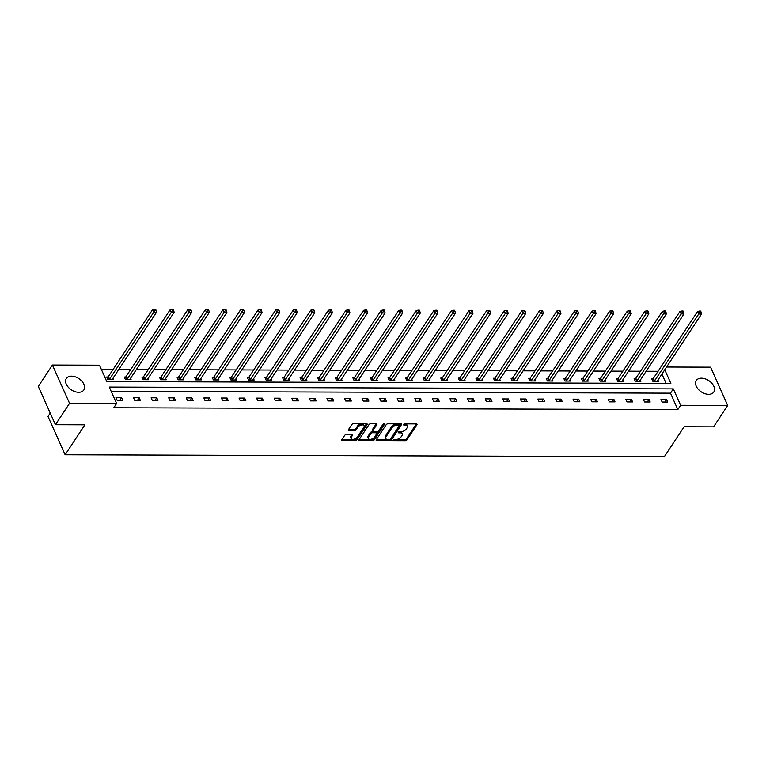 <?xml version="1.0" encoding="UTF-8"?>
<svg xmlns="http://www.w3.org/2000/svg" width="766" height="766" viewBox="0 0 766 766"><rect width="100%" height="100%" fill="white"/><g stroke="black" fill="none" stroke-linecap="round" stroke-linejoin="round"><path stroke-width="1.15" d="M393.14 440.067A0.919 0.498 155.9 0 0 393.533 440.661L405.281 440.699A1.321 0.709 155.9 0 0 406.947 439.866L416.924 424.747A1.321 0.709 155.9 0 0 417.02 424.201A1.321 0.709 155.9 0 0 416.369 423.904L404.62 423.866A0.919 0.498 155.9 0 0 403.845 425.034L405.367 425.044A4.223 2.26 155.9 0 1 407.435 426.011A4.223 2.26 155.9 0 1 407.129 427.744L406.296 428.998A4.223 2.26 155.9 0 1 400.982 431.679L399.459 431.67A0.919 0.498 155.9 0 0 398.684 432.847L400.206 432.857A4.223 2.26 155.9 0 1 402.284 433.815A4.223 2.26 155.9 0 1 401.968 435.557L401.145 436.812A4.223 2.26 155.9 0 1 395.83 439.493L394.308 439.483A0.919 0.498 155.9 0 0 393.14 440.067M71.458 376.154A10.475 6.77 -146.6 0 1 81.838 381.19A10.475 6.77 -146.6 0 1 83.82 389.999A10.475 6.77 -146.6 0 1 78.687 392.297A10.475 6.77 -146.6 0 1 68.308 387.261A10.475 6.77 -146.6 0 1 66.336 378.452A10.475 6.77 -146.6 0 1 71.458 376.154M701.436 378.184A10.475 6.77 -146.6 0 1 711.815 383.23A10.475 6.77 -146.6 0 1 713.788 392.029A10.475 6.77 -146.6 0 1 708.655 394.337A10.475 6.77 -146.6 0 1 698.286 389.3A10.475 6.77 -146.6 0 1 696.304 380.491A10.475 6.77 -146.6 0 1 701.436 378.184M346.309 434.571A1.321 0.709 155.9 0 0 344.643 435.414L341.847 439.655A1.321 0.709 155.9 0 0 341.751 440.191A1.321 0.709 155.9 0 0 342.392 440.498L355.453 440.536A1.321 0.709 155.9 0 0 357.109 439.703L367.086 424.584A1.321 0.709 155.9 0 0 367.182 424.038A1.321 0.709 155.9 0 0 366.541 423.742L353.48 423.694A1.321 0.709 155.9 0 0 351.824 424.536L348.444 429.659A1.321 0.709 155.9 0 0 348.348 430.195A1.321 0.709 155.9 0 0 348.99 430.502L354.581 430.521A1.321 0.709 155.9 0 0 356.238 429.678L357.913 427.141A3.524 1.886 155.9 0 1 361.255 425.034A3.524 1.886 155.9 0 1 364.099 425.714A3.524 1.886 155.9 0 1 363.831 427.16L357.262 437.108A3.524 1.886 155.9 0 1 353.93 439.215A3.524 1.886 155.9 0 1 351.087 438.545A3.524 1.886 155.9 0 1 351.345 437.089L352.446 435.433A1.321 0.709 155.9 0 0 352.542 434.897A1.321 0.709 155.9 0 0 351.891 434.59L346.309 434.571M666.554 367.019L710.57 367.163L727.7 405.453L713.577 426.844L684.105 426.748L664.342 456.699L65.129 454.765L84.902 424.814L55.43 424.718L69.553 403.328L52.423 365.028L99.475 365.181L106.809 381.592L670.853 383.412L664.744 369.758M727.7 405.453L680.648 405.3L673.314 388.898L109.26 387.069L116.604 403.481L69.553 403.328M116.604 403.481L113.78 407.761L677.824 409.58L680.648 405.3M376.25 439.761A1.321 0.709 155.9 0 0 376.144 440.306A1.321 0.709 155.9 0 0 376.795 440.603L389.846 440.651A1.321 0.709 155.9 0 0 391.512 439.808L401.489 424.69A1.321 0.709 155.9 0 0 401.585 424.153A1.321 0.709 155.9 0 0 400.944 423.847L387.883 423.809A1.321 0.709 155.9 0 0 386.227 424.642L376.25 439.761M372.649 440.594L359.599 440.546A1.321 0.709 155.9 0 1 358.948 440.249A1.321 0.709 155.9 0 1 359.043 439.703L369.02 424.584A1.321 0.709 155.9 0 1 370.687 423.751L376.269 423.77L372.314 429.707A1.321 0.709 155.9 0 0 372.219 430.253L372.678 431.287A1.321 0.709 155.9 0 0 373.329 431.593L377.035 431.603A1.321 0.709 155.9 0 0 378.691 430.76L382.904 424.383A0.919 0.498 155.9 0 1 384.455 424.383L374.306 439.761A1.321 0.709 155.9 0 1 372.649 440.594L372.19 439.56L359.168 439.512M376.451 423.78L376.824 424.613A1.321 0.709 155.9 0 0 376.92 424.077A1.321 0.709 155.9 0 0 376.269 423.77M376.824 424.613L372.774 430.741A1.321 0.709 155.9 0 0 372.678 431.287M55.43 424.718L38.3 386.418L52.423 365.028M50.23 413.085L47.999 416.465L65.129 454.765M125.547 377.044L124.293 377.044L125.452 379.63L131.082 379.649L130.517 378.375M160.716 377.159L159.452 377.159L160.611 379.745L166.241 379.764L165.676 378.49M195.876 377.274L194.612 377.274L195.77 379.859L201.41 379.879L200.836 378.605M231.035 377.389L229.771 377.389L230.93 379.974L236.57 379.993L235.995 378.72M266.195 377.504L264.94 377.494L266.089 380.089L271.729 380.108L271.154 378.825M301.354 377.619L300.1 377.609L301.258 380.204L306.888 380.214L306.323 378.94M336.523 377.734L335.259 377.724L336.418 380.309L342.048 380.329L341.483 379.055M371.682 377.839L370.418 377.839L371.577 380.424L377.217 380.443L376.642 379.17M406.842 377.954L405.578 377.954L406.736 380.539L412.376 380.558L411.802 379.285M442.001 378.069L440.747 378.069L441.896 380.654L447.536 380.673L446.961 379.4M477.161 378.184L475.906 378.184L477.065 380.769L482.695 380.788L482.13 379.515M512.33 378.299L511.066 378.299L512.224 380.884L517.854 380.903L517.289 379.63M547.489 378.414L546.225 378.404L547.384 380.999L553.023 381.018L552.449 379.735M582.648 378.528L581.384 378.519L582.543 381.114L588.183 381.123L587.608 379.85M617.808 378.643L616.553 378.634L617.702 381.219L623.342 381.238L622.768 379.965M652.967 378.749L651.713 378.749L652.871 381.334L658.501 381.353L657.937 380.08M666.114 383.393L661.92 374.038M658.051 371.28L646.15 371.242M640.472 371.223L628.57 371.184M622.892 371.165L610.99 371.127M605.312 371.108L593.411 371.07M587.733 371.05L575.831 371.012M570.153 370.993L558.251 370.955M552.573 370.935L540.672 370.897M534.994 370.878L523.092 370.84M517.414 370.821L505.503 370.782M499.834 370.763L487.923 370.725M482.245 370.706L470.343 370.667M464.665 370.648L452.763 370.61M447.085 370.591L435.184 370.553M429.506 370.533L417.604 370.495M411.926 370.476L400.024 370.438M394.346 370.428L382.445 370.39M376.767 370.371L364.865 370.332M359.187 370.313L347.285 370.275M341.607 370.256L329.696 370.217M324.028 370.198L312.116 370.16M306.438 370.141L294.537 370.102M288.859 370.083L276.957 370.045M271.279 370.026L259.377 369.988M253.699 369.968L241.797 369.93M236.119 369.911L224.218 369.873M218.54 369.854L206.638 369.815M200.96 369.796L189.058 369.758M183.38 369.739L171.479 369.7M165.801 369.681L153.889 369.643M148.221 369.624L136.31 369.585M130.632 369.566L118.73 369.528M113.052 369.518L101.39 369.48M635.387 378.701L634.133 378.691L635.292 381.276L640.922 381.296L640.347 380.022M600.228 378.586L598.964 378.576L600.123 381.162L605.762 381.181L605.188 379.907M565.069 378.471L563.805 378.461L564.963 381.056L570.603 381.066L570.028 379.792M529.909 378.356L528.645 378.347L529.804 380.941L535.434 380.961L534.869 379.677M494.75 378.241L493.486 378.241L494.645 380.826L500.275 380.846L499.71 379.572M459.581 378.126L458.327 378.126L459.485 380.712L465.115 380.731L464.541 379.457M424.421 378.011L423.158 378.011L424.316 380.597L429.956 380.616L429.381 379.342M389.262 377.897L387.998 377.897L389.157 380.482L394.796 380.501L394.222 379.227M354.103 377.791L352.839 377.782L353.997 380.367L359.627 380.386L359.062 379.113M318.943 377.676L317.679 377.667L318.838 380.252L324.468 380.271L323.903 378.998M283.774 377.561L282.52 377.552L283.679 380.147L289.309 380.156L288.734 378.883M248.615 377.447L247.351 377.437L248.51 380.032L254.149 380.051L253.575 378.768M213.455 377.332L212.192 377.332L213.35 379.917L218.99 379.936L218.415 378.663M178.296 377.217L177.032 377.217L178.191 379.802L183.821 379.821L183.256 378.548M143.137 377.102L141.873 377.102L143.031 379.687L148.661 379.706L148.097 378.433M107.968 376.987L106.713 376.987L107.872 379.572L113.502 379.591L112.937 378.318M677.824 409.58L670.489 393.178L111.185 391.369M670.489 393.178L673.314 388.898M115.972 397.688L121.603 397.707L122.761 400.292L117.131 400.273L115.972 397.688M133.552 397.745L139.182 397.765L140.341 400.35L134.711 400.331L133.552 397.745M151.132 397.803L156.762 397.822L157.92 400.407L152.29 400.388L151.132 397.803M168.712 397.86L174.351 397.88L175.5 400.465L169.87 400.446L168.712 397.86M186.291 397.918L191.931 397.937L193.089 400.522L187.45 400.503L186.291 397.918M203.871 397.975L209.511 397.994L210.669 400.58L205.029 400.561L203.871 397.975M221.451 398.033L227.09 398.042L228.249 400.637L222.609 400.618L221.451 398.033M239.03 398.09L244.67 398.1L245.829 400.695L240.189 400.675L239.03 398.09M256.62 398.138L262.25 398.157L263.408 400.752L257.769 400.733L256.62 398.138M274.199 398.196L279.829 398.215L280.988 400.81L275.358 400.79L274.199 398.196M291.779 398.253L297.409 398.272L298.568 400.857L292.938 400.848L291.779 398.253M309.359 398.31L314.989 398.33L316.147 400.915L310.517 400.905L309.359 398.31M326.938 398.368L332.568 398.387L333.727 400.972L328.097 400.953L326.938 398.368M344.518 398.425L350.158 398.444L351.307 401.03L345.677 401.011L344.518 398.425M362.098 398.483L367.737 398.502L368.896 401.087L363.256 401.068L362.098 398.483M379.677 398.54L385.317 398.559L386.476 401.145L380.836 401.125L379.677 398.54M397.257 398.598L402.897 398.617L404.055 401.202L398.416 401.183L397.257 398.598M414.837 398.655L420.477 398.674L421.635 401.26L415.995 401.24L414.837 398.655M432.426 398.713L438.056 398.732L439.215 401.317L433.575 401.298L432.426 398.713M450.006 398.77L455.636 398.789L456.795 401.374L451.164 401.355L450.006 398.77M467.586 398.827L473.216 398.847L474.374 401.432L468.744 401.413L467.586 398.827M485.165 398.885L490.795 398.904L491.954 401.489L486.324 401.47L485.165 398.885M502.745 398.942L508.375 398.952L509.534 401.547L503.904 401.528L502.745 398.942M520.325 399L525.964 399.009L527.113 401.604L521.483 401.585L520.325 399M537.904 399.048L543.544 399.067L544.703 401.662L539.063 401.643L537.904 399.048M555.484 399.105L561.124 399.124L562.282 401.719L556.643 401.7L555.484 399.105M573.064 399.163L578.703 399.182L579.862 401.767L574.222 401.757L573.064 399.163M590.643 399.22L596.283 399.239L597.442 401.824L591.802 401.815L590.643 399.22M608.233 399.278L613.863 399.297L615.021 401.882L609.382 401.863L608.233 399.278M625.812 399.335L631.443 399.354L632.601 401.939L626.971 401.92L625.812 399.335M643.392 399.392L649.022 399.412L650.181 401.997L644.551 401.978L643.392 399.392M660.972 399.45L666.602 399.469L667.76 402.054L662.13 402.035L660.972 399.45M666.602 399.469L664.907 402.045M649.022 399.412L647.318 401.987M631.443 399.354L629.738 401.93M613.863 399.297L612.158 401.872M596.283 399.239L594.579 401.815M578.703 399.182L576.999 401.767M561.124 399.124L559.419 401.71M543.544 399.067L541.84 401.652M525.964 399.009L524.26 401.595M508.375 398.952L506.68 401.537M490.795 398.904L489.101 401.48M473.216 398.847L471.511 401.422M455.636 398.789L453.932 401.365M438.056 398.732L436.352 401.307M420.477 398.674L418.772 401.25M402.897 398.617L401.192 401.192M385.317 398.559L383.613 401.135M367.737 398.502L366.033 401.078M350.158 398.444L348.453 401.02M332.568 398.387L330.874 400.963M314.989 398.33L313.294 400.905M297.409 398.272L295.705 400.857M279.829 398.215L278.125 400.8M262.25 398.157L260.545 400.742M244.67 398.1L242.966 400.685M227.09 398.042L225.386 400.628M209.511 397.994L207.806 400.57M191.931 397.937L190.227 400.513M174.351 397.88L172.647 400.455M156.762 397.822L155.067 400.398M139.182 397.765L137.487 400.34M121.603 397.707L119.898 400.283M402.284 433.815L401.815 432.78A4.223 2.26 155.9 0 0 399.747 431.823L400.206 432.857M398.856 431.813L399.747 431.823M407.435 426.011L406.976 424.977A4.223 2.26 155.9 0 0 404.898 424.01L405.367 425.044M404.017 424.01L404.898 424.01M393.705 439.627L404.821 439.665A1.321 0.709 155.9 0 0 406.478 438.822L416.331 423.904M376.374 439.569L389.387 439.617A1.321 0.709 155.9 0 0 391.053 438.774L400.905 423.847M389.406 439.464A0.919 0.498 155.9 0 0 390.574 438.88L399.335 425.609A0.919 0.498 155.9 0 0 398.942 425.025L397.343 425.015A4.223 2.26 155.9 0 0 392.029 427.696L386.045 436.764A4.223 2.26 155.9 0 0 385.729 438.497A4.223 2.26 155.9 0 0 387.807 439.464L389.406 439.464M398.866 424.575A0.919 0.498 155.9 0 0 398.483 423.991L398.942 425.025M385.729 438.497L385.269 437.463A4.223 2.26 155.9 0 1 385.576 435.73L391.57 426.662A4.223 2.26 155.9 0 1 396.884 423.981L398.483 423.991M383.651 423.866L373.846 438.717L374.306 439.761M368.58 437.108A3.524 1.886 155.9 0 0 368.312 438.554A3.524 1.886 155.9 0 0 371.156 439.234A3.524 1.886 155.9 0 0 374.497 437.127L376.805 433.623A1.321 0.709 155.9 0 0 376.91 433.077A1.321 0.709 155.9 0 0 376.259 432.78L372.554 432.761A1.321 0.709 155.9 0 0 370.888 433.604L368.58 437.108L368.111 436.074A3.524 1.886 155.9 0 0 367.852 437.52L368.312 438.554M376.91 433.077L376.441 432.043A1.321 0.709 155.9 0 0 375.79 431.737L376.259 432.78M368.111 436.074L370.428 432.57A1.321 0.709 155.9 0 1 372.085 431.727L375.79 431.737M372.19 439.56A1.321 0.709 155.9 0 0 373.846 438.717M351.087 438.545L350.627 437.51A3.524 1.886 155.9 0 1 350.885 436.055L351.853 434.59M364.099 425.714L363.63 424.68A3.524 1.886 155.9 0 0 360.796 424A3.524 1.886 155.9 0 0 357.454 426.107L357.913 427.141M348.568 429.467L354.112 429.487A1.321 0.709 155.9 0 0 355.778 428.644L357.454 426.107M341.971 439.464L354.984 439.502A1.321 0.709 155.9 0 0 356.65 438.669L366.502 423.742M657.238 381.353L657.257 381.229A1.341 0.718 -24.1 0 1 657.391 380.903L701.56 313.993L698.745 313.983L697.587 311.398L653.417 378.308A1.341 0.718 -24.1 0 1 653.12 378.624L652.058 379.524M699.971 312.097L701.101 312.097L700.641 311.063L699.511 311.063L699.971 312.097L654.566 380.894A1.341 0.718 -24.1 0 1 654.279 381.219L654.126 381.344M701.101 312.097L701.56 313.993M697.587 311.398L699.511 311.063M639.658 381.296L639.677 381.171A1.341 0.718 -24.1 0 1 639.811 380.846L683.981 313.936L681.165 313.926L680.007 311.341L635.828 378.251A1.341 0.718 -24.1 0 1 635.541 378.567L634.478 379.467M682.391 312.04L683.521 312.049L683.061 311.006L681.932 311.006L682.391 312.04L636.986 380.836A1.341 0.718 -24.1 0 1 636.699 381.162L636.546 381.286M683.521 312.049L683.981 313.936M680.007 311.341L681.932 311.006M622.078 381.238L622.097 381.114A1.341 0.718 -24.1 0 1 622.222 380.788L666.401 313.878L663.586 313.869L662.427 311.283L618.248 378.193A1.341 0.718 -24.1 0 1 617.961 378.509L616.898 379.409M664.811 311.982L665.941 311.992L665.482 310.948L664.352 310.948L664.811 311.982L619.407 380.779A1.341 0.718 -24.1 0 1 619.12 381.104L618.966 381.229M665.941 311.992L666.401 313.878M662.427 311.283L664.352 310.948M604.498 381.181L604.518 381.056A1.341 0.718 -24.1 0 1 604.642 380.731L648.821 313.821L645.997 313.811L644.848 311.226L600.668 378.136A1.341 0.718 -24.1 0 1 600.381 378.461L599.318 379.352M647.232 311.925L648.362 311.934L647.892 310.9L646.772 310.891L647.232 311.925L601.827 380.721A1.341 0.718 -24.1 0 1 601.54 381.047L601.387 381.171M648.362 311.934L648.821 313.821M644.848 311.226L646.772 310.891M586.919 381.123L586.938 380.999A1.341 0.718 -24.1 0 1 587.062 380.673L631.241 313.763L628.417 313.754L627.258 311.168L583.089 378.078A1.341 0.718 -24.1 0 1 582.802 378.404L581.729 379.294M629.652 311.867L630.782 311.877L630.313 310.843L629.192 310.833L629.652 311.867L584.247 380.673A1.341 0.718 -24.1 0 1 583.96 380.989L583.807 381.114M630.782 311.877L631.241 313.763M627.258 311.168L629.192 310.833M569.339 381.066L569.358 380.941A1.341 0.718 -24.1 0 1 569.483 380.625L613.652 313.706L610.837 313.696L609.679 311.111L565.509 378.021A1.341 0.718 -24.1 0 1 565.222 378.347L564.149 379.237M612.072 311.81L613.202 311.819L612.733 310.785L611.613 310.776L612.072 311.81L566.668 380.616A1.341 0.718 -24.1 0 1 566.371 380.932L566.227 381.056M613.202 311.819L613.652 313.706M609.679 311.111L611.613 310.776M551.759 381.008L551.779 380.884A1.341 0.718 -24.1 0 1 551.903 380.568L596.072 313.648L593.257 313.639L592.099 311.053L547.929 377.964A1.341 0.718 -24.1 0 1 547.633 378.289L546.57 379.18M594.493 311.752L595.622 311.762L595.153 310.728L594.023 310.718L594.493 311.752L549.088 380.558A1.341 0.718 -24.1 0 1 548.791 380.874L548.648 380.999M595.622 311.762L596.072 313.648M592.099 311.053L594.023 310.718M534.18 380.951L534.189 380.826A1.341 0.718 -24.1 0 1 534.323 380.51L578.493 313.591L575.678 313.581L574.519 310.996L530.35 377.906A1.341 0.718 -24.1 0 1 530.053 378.232L528.99 379.122M576.913 311.695L578.033 311.705L577.574 310.67L576.444 310.661L576.913 311.695L531.508 380.501A1.341 0.718 -24.1 0 1 531.211 380.817L531.068 380.941M578.033 311.705L578.493 313.591M574.519 310.996L576.444 310.661M516.6 380.894L516.61 380.769A1.341 0.718 -24.1 0 1 516.744 380.453L560.913 313.533L558.098 313.533L556.939 310.939L512.77 377.858A1.341 0.718 -24.1 0 1 512.473 378.174L511.41 379.065M559.333 311.647L560.453 311.647L559.994 310.613L558.864 310.603L559.333 311.647L513.929 380.443A1.341 0.718 -24.1 0 1 513.632 380.759L513.488 380.884M560.453 311.647L560.913 313.533M556.939 310.939L558.864 310.603M499.02 380.836L499.03 380.712A1.341 0.718 -24.1 0 1 499.164 380.396L543.333 313.486L540.518 313.476L539.36 310.881L495.19 377.801A1.341 0.718 -24.1 0 1 494.893 378.117L493.831 379.007M541.753 311.59L542.874 311.59L542.414 310.556L541.284 310.556L541.753 311.59L496.349 380.386A1.341 0.718 -24.1 0 1 496.052 380.702L495.899 380.826M542.874 311.59L543.333 313.486M539.36 310.881L541.284 310.556M481.431 380.779L481.45 380.654A1.341 0.718 -24.1 0 1 481.584 380.338L525.754 313.428L522.939 313.418L521.78 310.824L477.611 377.743A1.341 0.718 -24.1 0 1 477.314 378.059L476.251 378.95M524.164 311.532L525.294 311.532L524.834 310.498L523.705 310.498L524.164 311.532L478.76 380.329A1.341 0.718 -24.1 0 1 478.472 380.645L478.319 380.769M525.294 311.532L525.754 313.428M521.78 310.824L523.705 310.498M463.851 380.721L463.87 380.597A1.341 0.718 -24.1 0 1 464.005 380.281L508.174 313.371L505.359 313.361L504.2 310.766L460.021 377.686A1.341 0.718 -24.1 0 1 459.734 378.002L458.671 378.892M506.585 311.475L507.714 311.475L507.255 310.441L506.125 310.441L506.585 311.475L461.18 380.271A1.341 0.718 -24.1 0 1 460.893 380.587L460.739 380.712M507.714 311.475L508.174 313.371M504.2 310.766L506.125 310.441M446.272 380.673L446.291 380.539A1.341 0.718 -24.1 0 1 446.415 380.223L490.594 313.313L487.779 313.304L486.621 310.718L442.442 377.628A1.341 0.718 -24.1 0 1 442.154 377.944L441.092 378.835M489.005 311.417L490.135 311.417L489.675 310.383L488.545 310.383L489.005 311.417L443.6 380.214A1.341 0.718 -24.1 0 1 443.313 380.53L443.16 380.654M490.135 311.417L490.594 313.313M486.621 310.718L488.545 310.383M428.692 380.616L428.711 380.482A1.341 0.718 -24.1 0 1 428.836 380.166L473.015 313.256L470.19 313.246L469.041 310.661L424.862 377.571A1.341 0.718 -24.1 0 1 424.575 377.887L423.512 378.777M471.425 311.36L472.555 311.36L472.086 310.326L470.966 310.326L471.425 311.36L426.02 380.156A1.341 0.718 -24.1 0 1 425.733 380.472L425.58 380.606M472.555 311.36L473.015 313.256M469.041 310.661L470.966 310.326M411.112 380.558L411.131 380.434A1.341 0.718 -24.1 0 1 411.256 380.108L455.435 313.198L452.61 313.189L451.452 310.603L407.282 377.514A1.341 0.718 -24.1 0 1 406.995 377.83L405.923 378.73M453.845 311.302L454.975 311.302L454.506 310.268L453.386 310.268L453.845 311.302L408.441 380.099A1.341 0.718 -24.1 0 1 408.154 380.415L408 380.549M454.975 311.302L455.435 313.198M451.452 310.603L453.386 310.268M393.533 380.501L393.552 380.376A1.341 0.718 -24.1 0 1 393.676 380.051L437.855 313.141L435.031 313.131L433.872 310.546L389.702 377.456A1.341 0.718 -24.1 0 1 389.415 377.772L388.343 378.672M436.266 311.245L437.396 311.245L436.926 310.211L435.806 310.211L436.266 311.245L390.861 380.041A1.341 0.718 -24.1 0 1 390.564 380.367L390.421 380.491M437.396 311.245L437.855 313.141M433.872 310.546L435.806 310.211M375.953 380.443L375.972 380.319A1.341 0.718 -24.1 0 1 376.096 379.993L420.266 313.083L417.451 313.074L416.292 310.489L372.123 377.399A1.341 0.718 -24.1 0 1 371.826 377.715L370.763 378.615M418.686 311.188L419.816 311.188L419.347 310.153L418.217 310.153L418.686 311.188L373.281 379.984A1.341 0.718 -24.1 0 1 372.985 380.309L372.841 380.434M419.816 311.188L420.266 313.083M416.292 310.489L418.217 310.153M358.373 380.386L358.383 380.262A1.341 0.718 -24.1 0 1 358.517 379.936L402.686 313.026L399.871 313.016L398.713 310.431L354.543 377.341A1.341 0.718 -24.1 0 1 354.246 377.657L353.183 378.557M401.106 311.13L402.227 311.14L401.767 310.096L400.637 310.096L401.106 311.13L355.702 379.926A1.341 0.718 -24.1 0 1 355.405 380.252L355.261 380.376M402.227 311.14L402.686 313.026M398.713 310.431L400.637 310.096M340.793 380.329L340.803 380.204A1.341 0.718 -24.1 0 1 340.937 379.879L385.106 312.968L382.291 312.959L381.133 310.374L336.963 377.284A1.341 0.718 -24.1 0 1 336.667 377.6L335.604 378.5M383.527 311.073L384.647 311.082L384.187 310.038L383.057 310.038L383.527 311.073L338.122 379.869A1.341 0.718 -24.1 0 1 337.825 380.195L337.682 380.319M384.647 311.082L385.106 312.968M381.133 310.374L383.057 310.038M323.214 380.271L323.223 380.147A1.341 0.718 -24.1 0 1 323.357 379.821L367.527 312.911L364.712 312.901L363.553 310.316L319.384 377.226A1.341 0.718 -24.1 0 1 319.087 377.552L318.024 378.442M365.947 311.015L367.067 311.025L366.608 309.991L365.478 309.981L365.947 311.015L320.542 379.812A1.341 0.718 -24.1 0 1 320.245 380.137L320.092 380.262M367.067 311.025L367.527 312.911M363.553 310.316L365.478 309.981M305.624 380.214L305.644 380.089A1.341 0.718 -24.1 0 1 305.778 379.764L349.947 312.854L347.132 312.844L345.973 310.259L301.804 377.169A1.341 0.718 -24.1 0 1 301.507 377.494L300.444 378.385M348.358 310.958L349.488 310.967L349.028 309.933L347.898 309.924L348.358 310.958L302.953 379.764A1.341 0.718 -24.1 0 1 302.666 380.08L302.513 380.204M349.488 310.967L349.947 312.854M345.973 310.259L347.898 309.924M288.045 380.156L288.064 380.032A1.341 0.718 -24.1 0 1 288.198 379.716L332.367 312.796L329.552 312.787L328.394 310.201L284.215 377.111A1.341 0.718 -24.1 0 1 283.927 377.437L282.865 378.327M330.778 310.9L331.908 310.91L331.448 309.876L330.318 309.866L330.778 310.9L285.373 379.706A1.341 0.718 -24.1 0 1 285.086 380.022L284.933 380.147M331.908 310.91L332.367 312.796M328.394 310.201L330.318 309.866M270.465 380.099L270.484 379.974A1.341 0.718 -24.1 0 1 270.618 379.658L314.788 312.739L311.973 312.729L310.814 310.144L266.635 377.054A1.341 0.718 -24.1 0 1 266.348 377.379L265.285 378.27M313.198 310.843L314.328 310.852L313.869 309.818L312.739 309.809L313.198 310.843L267.794 379.649A1.341 0.718 -24.1 0 1 267.506 379.965L267.353 380.089M314.328 310.852L314.788 312.739M310.814 310.144L312.739 309.809M252.885 380.041L252.904 379.917A1.341 0.718 -24.1 0 1 253.029 379.601L297.208 312.681L294.383 312.672L293.234 310.086L249.055 376.996A1.341 0.718 -24.1 0 1 248.768 377.322L247.705 378.213M295.619 310.785L296.748 310.795L296.289 309.761L295.159 309.751L295.619 310.785L250.214 379.591A1.341 0.718 -24.1 0 1 249.927 379.907L249.773 380.032M296.748 310.795L297.208 312.681M293.234 310.086L295.159 309.751M235.306 379.984L235.325 379.859A1.341 0.718 -24.1 0 1 235.449 379.543L279.628 312.624L276.804 312.624L275.645 310.029L231.476 376.949A1.341 0.718 -24.1 0 1 231.188 377.265L230.116 378.155M278.039 310.737L279.169 310.737L278.7 309.703L277.579 309.694L278.039 310.737L232.634 379.534A1.341 0.718 -24.1 0 1 232.347 379.85L232.194 379.974M279.169 310.737L279.628 312.624M275.645 310.029L277.579 309.694M217.726 379.926L217.745 379.802A1.341 0.718 -24.1 0 1 217.87 379.486L262.049 312.576L259.224 312.566L258.065 309.971L213.896 376.891A1.341 0.718 -24.1 0 1 213.609 377.207L212.536 378.098M260.459 310.68L261.589 310.68L261.12 309.646L260 309.646L260.459 310.68L215.054 379.476A1.341 0.718 -24.1 0 1 214.758 379.792L214.614 379.917M261.589 310.68L262.049 312.576M258.065 309.971L260 309.646M200.146 379.869L200.165 379.745A1.341 0.718 -24.1 0 1 200.29 379.429L244.459 312.518L241.644 312.509L240.486 309.914L196.316 376.834A1.341 0.718 -24.1 0 1 196.019 377.15L194.957 378.04M242.879 310.623L244.009 310.623L243.54 309.588L242.42 309.588L242.879 310.623L197.475 379.419A1.341 0.718 -24.1 0 1 197.178 379.735L197.034 379.859M244.009 310.623L244.459 312.518M240.486 309.914L242.42 309.588M182.567 379.812L182.576 379.687A1.341 0.718 -24.1 0 1 182.71 379.371L226.88 312.461L224.065 312.451L222.906 309.857L178.737 376.776A1.341 0.718 -24.1 0 1 178.44 377.092L177.377 377.983M225.3 310.565L226.42 310.565L225.96 309.531L224.831 309.531L225.3 310.565L179.895 379.361A1.341 0.718 -24.1 0 1 179.598 379.677L179.455 379.802M226.42 310.565L226.88 312.461M222.906 309.857L224.831 309.531M164.987 379.764L164.996 379.63A1.341 0.718 -24.1 0 1 165.13 379.314L209.3 312.404L206.485 312.394L205.326 309.809L161.157 376.719A1.341 0.718 -24.1 0 1 160.86 377.035L159.797 377.925M207.72 310.508L208.84 310.508L208.381 309.474L207.251 309.474L207.72 310.508L162.315 379.304A1.341 0.718 -24.1 0 1 162.019 379.62L161.875 379.745M208.84 310.508L209.3 312.404M205.326 309.809L207.251 309.474M147.407 379.706L147.417 379.572A1.341 0.718 -24.1 0 1 147.551 379.256L191.72 312.346L188.905 312.337L187.747 309.751L143.577 376.661A1.341 0.718 -24.1 0 1 143.28 376.977L142.217 377.868M190.14 310.45L191.261 310.45L190.801 309.416L189.671 309.416L190.14 310.45L144.736 379.247A1.341 0.718 -24.1 0 1 144.439 379.563L144.286 379.697M191.261 310.45L191.72 312.346M187.747 309.751L189.671 309.416M129.818 379.649L129.837 379.524A1.341 0.718 -24.1 0 1 129.971 379.199L174.141 312.289L171.325 312.279L170.167 309.694L125.997 376.604A1.341 0.718 -24.1 0 1 125.701 376.92L124.638 377.82M172.551 310.393L173.681 310.393L173.221 309.359L172.091 309.359L172.551 310.393L127.146 379.189A1.341 0.718 -24.1 0 1 126.859 379.505L126.706 379.639M173.681 310.393L174.141 312.289M170.167 309.694L172.091 309.359M112.238 379.591L112.257 379.467A1.341 0.718 -24.1 0 1 112.391 379.141L156.561 312.231L153.746 312.222L152.587 309.636L108.408 376.546A1.341 0.718 -24.1 0 1 108.121 376.862L107.058 377.762M154.971 310.335L156.101 310.335L155.642 309.301L154.512 309.301L154.971 310.335L109.567 379.132A1.341 0.718 -24.1 0 1 109.279 379.457L109.126 379.582M156.101 310.335L156.561 312.231M152.587 309.636L154.512 309.301M393.217 439.971L393.533 440.661M403.529 424.345L403.845 425.034M398.377 432.158L398.684 432.847M416.551 423.914L416.924 424.747M406.478 438.822L406.947 439.866M404.821 439.665L405.281 440.699M401.116 423.866L401.489 424.69M391.053 438.774L391.512 439.808M389.387 439.617L389.846 440.651M376.345 439.607L376.795 440.603M396.884 423.981L397.343 425.015M391.57 426.662L392.029 427.696M385.576 435.73L386.045 436.764M359.149 439.55L359.599 440.546M372.314 429.707L372.774 430.741M384.197 423.809L384.455 424.383M372.085 431.727L372.554 432.761M370.428 432.57L370.888 433.604M352.073 434.6L352.446 435.433M350.885 436.055L351.345 437.089M355.778 428.644L356.238 429.678M354.112 429.487L354.581 430.521M348.549 429.496L348.99 430.502M366.713 423.751L367.086 424.584M356.65 438.669L357.109 439.703M354.984 439.502L355.453 440.536M341.952 439.493L342.392 440.498M653.417 378.308L654.566 380.894M653.12 378.624L654.279 381.219M635.828 378.251L636.986 380.836M635.541 378.567L636.699 381.162M618.248 378.193L619.407 380.779M617.961 378.509L619.12 381.104M600.668 378.136L601.827 380.721M600.381 378.461L601.54 381.047M583.089 378.078L584.247 380.673M582.802 378.404L583.96 380.989M565.509 378.021L566.668 380.616M565.222 378.347L566.371 380.932M547.929 377.964L549.088 380.558M547.633 378.289L548.791 380.874M530.35 377.906L531.508 380.501M530.053 378.232L531.211 380.817M512.77 377.858L513.929 380.443M512.473 378.174L513.632 380.759M495.19 377.801L496.349 380.386M494.893 378.117L496.052 380.702M477.611 377.743L478.76 380.329M477.314 378.059L478.472 380.645M460.021 377.686L461.18 380.271M459.734 378.002L460.893 380.587M442.442 377.628L443.6 380.214M442.154 377.944L443.313 380.53M424.862 377.571L426.02 380.156M424.575 377.887L425.733 380.472M407.282 377.514L408.441 380.099M406.995 377.83L408.154 380.415M389.702 377.456L390.861 380.041M389.415 377.772L390.564 380.367M372.123 377.399L373.281 379.984M371.826 377.715L372.985 380.309M354.543 377.341L355.702 379.926M354.246 377.657L355.405 380.252M336.963 377.284L338.122 379.869M336.667 377.6L337.825 380.195M319.384 377.226L320.542 379.812M319.087 377.552L320.245 380.137M301.804 377.169L302.953 379.764M301.507 377.494L302.666 380.08M284.215 377.111L285.373 379.706M283.927 377.437L285.086 380.022M266.635 377.054L267.794 379.649M266.348 377.379L267.506 379.965M249.055 376.996L250.214 379.591M248.768 377.322L249.927 379.907M231.476 376.949L232.634 379.534M231.188 377.265L232.347 379.85M213.896 376.891L215.054 379.476M213.609 377.207L214.758 379.792M196.316 376.834L197.475 379.419M196.019 377.15L197.178 379.735M178.737 376.776L179.895 379.361M178.44 377.092L179.598 379.677M161.157 376.719L162.315 379.304M160.86 377.035L162.019 379.62M143.577 376.661L144.736 379.247M143.28 376.977L144.439 379.563M125.997 376.604L127.146 379.189M125.701 376.92L126.859 379.505M108.408 376.546L109.567 379.132M108.121 376.862L109.279 379.457M398.942 424.201L399.402 425.235"/></g></svg>
